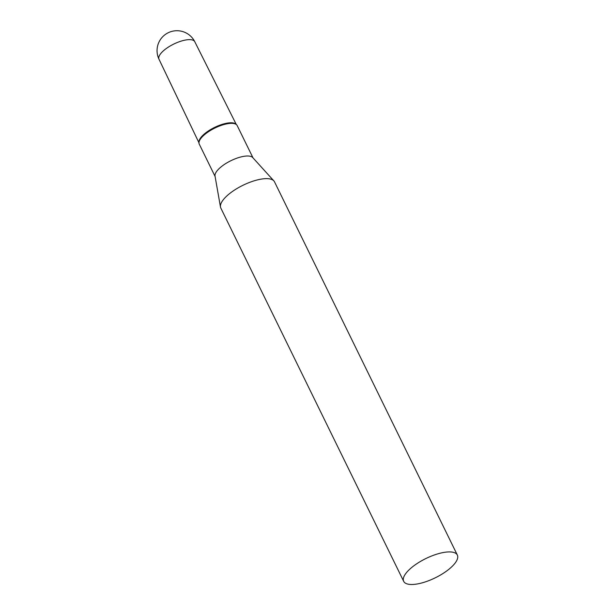 <?xml version="1.0" encoding="UTF-8"?>
<svg xmlns="http://www.w3.org/2000/svg" width="615" height="615" viewBox="0 0 615 615"><rect width="100%" height="100%" fill="white"/><g stroke="black" fill="none" stroke-linecap="round" stroke-linejoin="round"><path stroke-width="0.92" d="M194.771 41.712A19.918 19.918 0 0 0 165.22 34.555A19.918 19.918 0 0 0 159.001 59.232L159.001 59.24A19.918 7.142 -26.1 0 1 166.158 48.616A19.918 7.142 -26.1 0 1 191.542 39.798A19.918 7.142 -26.1 0 1 194.771 41.712L236.283 124.484M198.976 142.619A20.787 7.457 -26.1 0 1 211.222 129.204A20.787 7.457 -26.1 0 1 233.147 122.954A20.787 7.457 -26.1 0 1 236.152 124.407M457.345 555.061L274.482 181.779A29.874 10.716 153.9 0 0 273.852 180.864A29.874 10.716 153.9 0 0 269.624 178.88A29.874 10.716 153.9 0 0 238.266 187.775A29.874 10.716 153.9 0 0 220.478 207.009A29.874 10.716 153.9 0 0 220.823 208.07L403.686 581.344A29.874 10.716 153.9 0 0 408.545 584.25A29.874 10.716 153.9 0 0 441.209 574.595A29.874 10.716 153.9 0 0 457.345 555.061A29.874 10.716 153.9 0 0 452.486 552.155A29.874 10.716 153.9 0 0 419.83 561.818A29.874 10.716 153.9 0 0 403.686 581.344M273.852 180.864L252.734 157.571A21.11 7.572 153.9 0 0 249.744 156.172A21.11 7.572 153.9 0 0 227.588 162.46A21.11 7.572 153.9 0 0 215.019 176.051L220.478 207.009M253.011 157.871L237.175 125.56A21.11 7.572 153.9 0 0 236.498 124.676A21.11 7.572 153.9 0 0 233.746 123.507A21.11 7.572 153.9 0 0 211.96 129.581A21.11 7.572 153.9 0 0 198.976 143.057A21.11 7.572 153.9 0 0 199.26 144.133L215.089 176.444M236.498 124.676L235.868 124.107A20.787 7.457 153.9 0 0 233.147 122.954A20.787 7.457 153.9 0 0 211.698 128.935A20.787 7.457 153.9 0 0 198.914 142.203L198.976 143.057M159.001 59.24L198.953 142.765"/></g></svg>
